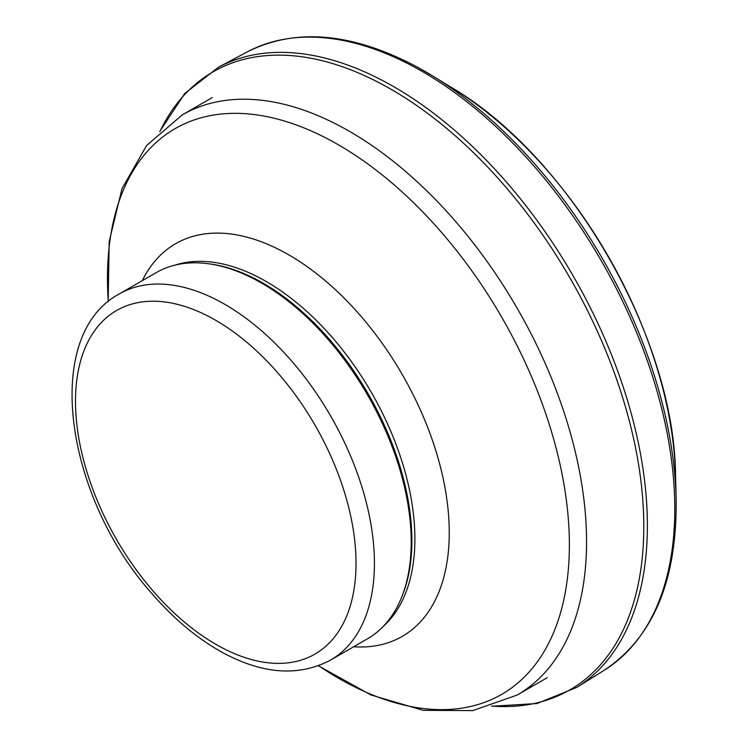 <?xml version="1.0" encoding="UTF-8"?>
<svg xmlns="http://www.w3.org/2000/svg" width="748" height="748" viewBox="0 0 748 748"><rect width="100%" height="100%" fill="white"/><g stroke="black" fill="none" stroke-linecap="round" stroke-linejoin="round"><path stroke-width="1.12" d="M119.278 293.945L156.07 272.702A211.366 122.036 60 0 1 208.421 263.745A211.366 122.036 60 0 1 261.753 283.174A211.366 122.036 60 0 1 401.367 597.942A211.366 122.036 60 0 1 367.436 638.801L330.644 660.045C299.116 676.678 263.446 674.359 223.633 653.107C198.257 639.316 174.434 619.578 152.162 593.875C65.207 496.85 41.308 335.646 119.278 293.945A211.366 122.036 60 0 1 224.961 304.417A211.366 122.036 60 0 1 363.042 490.669A211.366 122.036 60 0 1 330.644 660.045M208.421 263.745L210.347 264.007A210.066 121.279 60 0 1 263.343 283.314A210.066 121.279 60 0 1 402.106 596.147L401.367 597.942M676.183 500.496A355.459 205.223 -120 0 0 676.117 497.813A355.459 205.223 -120 0 0 432.55 75.894L451.558 87.525C570.313 157.108 674.668 337.89 675.547 475.494A326.698 188.618 -120 0 0 451.577 87.544M675.547 475.494L676.117 497.803C677.379 579.924 653.453 637.38 604.347 670.18A357.067 206.149 -120 0 0 653.069 377.964A357.067 206.149 -120 0 0 414.607 67.198A357.067 206.149 -120 0 0 247.354 51.846C295.797 27.592 352.364 32.632 417.047 66.946L432.522 75.875A355.459 205.223 -120 0 0 417.141 67.002M576.942 687.309A358.208 206.813 -120 0 0 626.095 395.944A358.208 206.813 -120 0 0 389.231 84.131A358.208 206.813 -120 0 0 218.725 67.068L247.354 51.846M491.969 706.103A356.815 206.009 -120 0 0 638.072 461.488A356.815 206.009 -120 0 0 387.109 87.03A356.815 206.009 -120 0 0 160.053 131.209M215.761 320.34A198.36 114.519 60 0 1 337.236 633.416A198.36 114.519 60 0 1 94.295 493.156A198.36 114.519 60 0 1 215.761 320.34M174.677 265.213A210.066 121.279 60 0 1 266.353 281.585A210.066 121.279 60 0 1 399.918 455.177A210.066 121.279 60 0 1 383.219 626.431M142.279 280.668A226.709 130.891 60 0 1 288.952 254.946A226.709 130.891 60 0 1 445.808 492.436A226.709 130.891 60 0 1 353.645 646.758M108.32 301.566A326.614 188.571 60 0 1 338.423 144.813A326.614 188.571 60 0 1 569.153 556.175A326.614 188.571 60 0 1 318.564 665.72M108.161 301.706L109.189 241.567L121.999 188.683L146.589 145.533L182.25 114.902A334.936 193.377 60 0 1 349.718 131.489A334.936 193.377 60 0 1 568.527 426.641A334.936 193.377 60 0 1 517.186 695.032L472.829 710.6L423.162 710.32L370.961 694.967L318.368 665.795M604.347 670.18L576.848 687.365L537.008 703.541L491.473 706.252M159.679 131.554L184.793 93.481L218.725 67.068M517.186 695.032L547.181 677.716M182.25 114.902L212.245 97.586"/></g></svg>
